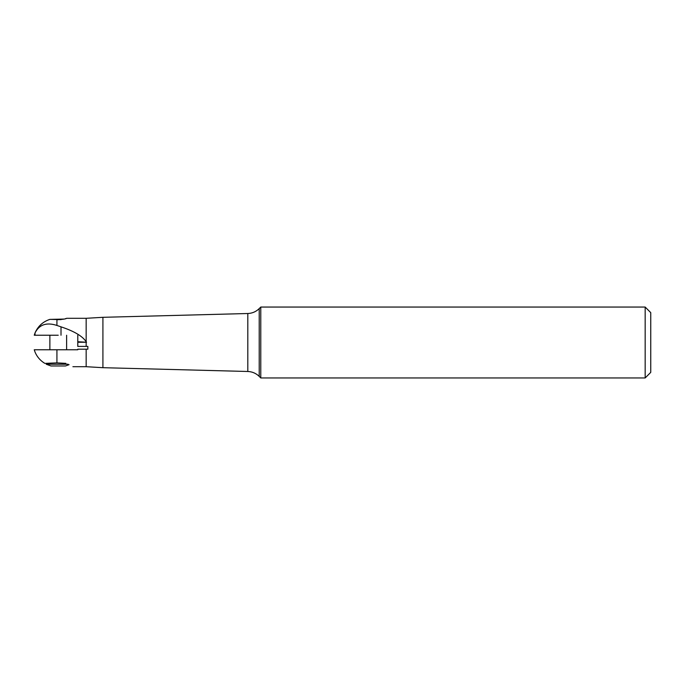 <?xml version="1.0" encoding="UTF-8"?>
<svg xmlns="http://www.w3.org/2000/svg" width="685" height="685" viewBox="0 0 685 685"><rect width="100%" height="100%" fill="white"/><g stroke="black" fill="none" stroke-linecap="round" stroke-linejoin="round"><path stroke-width="1.03" d="M58.251 335.239L34.25 335.239L35.081 332.799C38.035 326.154 42.967 321.676 49.877 319.373L61.033 319.63M35.004 335.239L35.004 332.987C39.199 324.587 46.503 322.07 56.923 325.443L56.923 319.758C62.695 319.433 65.923 318.953 66.625 318.302L86.164 318.302L102.913 317.309L247.807 313.516C252.234 313.336 256.036 311.701 259.213 308.61L260.771 307.051L260.771 377.949L259.213 376.39L259.213 308.61M61.008 335.239L61.008 326.839L56.923 325.443M61.008 326.839C74.083 331.155 82.465 336.121 86.164 341.721L86.164 318.302M65.323 318.722L66 318.508M77.79 335.239L77.79 341.738L86.533 342.235L77.79 342.235L77.79 341.738M86.164 341.721L86.533 342.235M77.79 342.235L77.79 346.404L86.164 346.404L86.164 342.235M86.164 346.404L87.843 346.404L87.843 349.196L86.164 349.196L86.164 366.698L102.913 367.691L102.913 317.309M44.79 363.358C40.364 360.67 37.127 356.945 35.081 352.201L34.25 349.761L77.79 349.761L77.79 349.196L87.843 349.196M68.14 364.24L46.246 364.24L46.246 363.333L45.535 363.358L56.923 362.879L65.888 363.358C75.059 367.562 75.059 367.562 65.888 363.358L63.636 363.358M645.167 377.949L650.75 372.366L650.75 312.634L645.167 307.051L645.167 377.949L260.771 377.949M46.246 364.24L50.99 365.97L65.503 365.97L69.082 364.668M64.047 319.064L50.116 319.39M56.923 349.761L56.923 362.879M247.807 313.516L247.807 371.484C252.234 371.664 256.036 373.299 259.213 376.39M86.164 366.698L72.901 366.698M102.913 367.691L247.807 371.484M645.167 307.051L260.771 307.051M66.625 335.239L66.625 349.761M49.877 335.239L49.877 349.761"/></g></svg>
